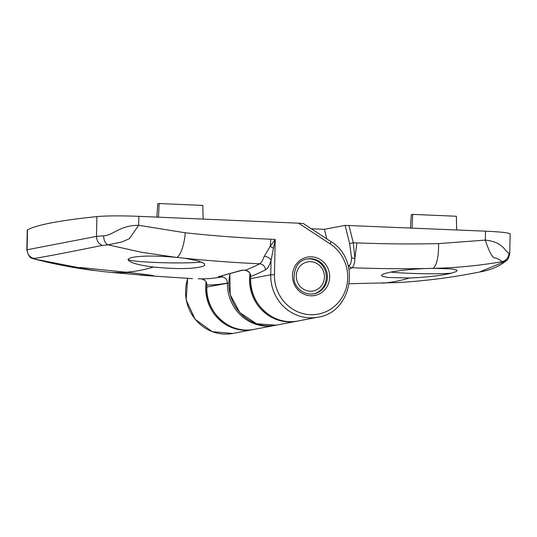 <?xml version="1.0" encoding="UTF-8"?>
<svg xmlns="http://www.w3.org/2000/svg" width="537" height="537" viewBox="0 0 537 537"><rect width="100%" height="100%" fill="white"/><g stroke="black" fill="none" stroke-linecap="round" stroke-linejoin="round"><path stroke-width="0.81" d="M349.278 283.724L398.004 282.576C425.499 280.945 452.698 277.421 479.595 272.011L479.635 272.004C491.08 269.997 500.142 266.063 506.814 260.21L502.424 262.512L502.048 261.7A519.407 493.456 -101.3 0 1 434.01 268.352L452.073 268.936L456.92 270.091L456.853 271.084L455.866 271.688L451.375 273.192C440.488 275.723 426.499 277.314 409.416 277.978L387.821 277.461L382.143 276.24L381.626 275.072L383.324 274.038C390.909 271.447 404.797 269.608 424.989 268.534A1472.4 1399.14 -100.8 0 1 351.883 267.735L349.043 269.279M434.01 268.352A38.724 2.403 178.1 0 0 432.909 268.359L424.989 268.534M451.375 273.192A38.483 2.618 1.2 0 1 390.688 272.105M348.291 265.969L349.124 265.506C350.681 264.519 351.48 261.781 351.52 257.283L349.647 243.617L345.09 225.372L324.435 229.319L326.838 238.945M311.319 228.762L324.435 229.319M345.09 225.372L485.508 231.165A35.523 2.417 -178.8 0 1 510.15 233.984L509.734 253.659C508.64 258.096 507.586 260.351 506.579 260.425M479.635 272.004L502.424 262.512M508.955 253.102A8.881 8.673 -75.3 0 1 502.048 261.7C501.551 260.794 499.397 259.539 495.577 257.935C492.939 258.827 489.516 252.887 485.32 240.113C503.988 242.019 505.069 252.209 508.955 253.102L509.485 254.048M349.647 243.617L353.279 242.744L354.897 258.337C354.702 263.466 353.695 266.6 351.883 267.735A2.96 2.806 -119.3 0 1 349.124 265.506M410.443 227.957L411.302 214.646L412.671 214.391L412.08 228.024M412.671 214.391L456.369 216.257L456.692 229.937M110.656 272.36L102.916 271.547A38.724 2.866 -175.7 0 1 101.815 271.427L83.792 268.983L78.952 267.869L79.973 267.48L126.195 272.225C148.541 274.682 157.24 275.944 152.293 276.018L110.656 272.36A38.483 2.618 1.2 0 0 129.753 272.601M154.126 275.931L152.293 276.018M242.596 270.165L245.214 270.286A1230.744 374.188 -87.6 0 0 259.74 263.801A1472.353 1399.093 -100.8 0 1 184.708 258.257L198.227 260.928L204.127 263.425L204.745 265.13L203.02 266.325C193.273 269.057 176.727 269.292 153.381 267.03C137.264 264.949 128.813 262.392 128.021 259.364L128.33 258.988M201.449 262.002A38.483 2.618 1.2 0 1 158.261 262.566A38.483 2.618 1.2 0 1 128.021 259.371L130.706 257.787C139.714 255.672 154.716 255.518 175.706 257.31L141.701 252.309L108.051 244.852L102.332 245.402C65.474 252.86 42.624 257.223 33.804 258.498L34.18 258.968A519.407 493.644 79.6 0 0 91.74 270.205A519.407 493.644 79.6 0 0 91.773 270.212L94.68 270.588M184.708 258.257L176.881 257.418A38.724 3.672 -176 0 0 175.706 257.31M102.332 245.402C98.613 243.899 96.66 240.891 96.485 236.394L96.895 216.606A591.989 40.322 -178.8 0 0 27.515 229.863A35.523 2.417 -178.8 0 0 27.266 230.138L26.85 249.806L96.485 236.394L103.695 235.77C113.126 235.528 119.019 225.459 138.68 225.292L129.31 238.743L121.946 241.959L108.051 244.852A8.881 5.981 88.9 0 1 103.695 235.77M297.847 321.025C274.078 326.462 249.168 304.13 250.544 278.669L250.631 278.636A41.436 39.376 79.2 0 0 297.847 321.025L317.958 317.186A41.436 39.376 -100.8 0 1 270.742 274.796L274.461 274.743A38.483 36.563 79.2 0 0 328.704 310.332A38.483 36.563 79.2 0 0 330.094 243.852L298.579 223.17L138.868 216.344A35.523 2.417 1.2 0 0 96.895 216.606M298.579 223.17L303.371 223.546L330.812 241.549A2.96 0.678 123.3 0 1 330.094 243.852M198.254 278.743L201.301 278.884C204.711 279.388 206.557 281.442 206.826 285.04L206.785 287.013A41.436 39.376 79.2 0 0 254.008 329.403C230.239 334.84 205.329 312.507 206.705 287.053L228.802 283.006M27.515 229.863L27.098 249.651C27.3 254.149 29.535 257.095 33.804 258.498M138.868 216.344L138.68 225.292L185.258 232.783A1448.92 1376.801 79.2 0 0 270.695 239.22L275.206 239.415L271.037 260.546C269.413 265.62 267.533 268.735 265.412 269.883A1236.664 375.987 92.4 0 1 250.678 276.454L250.631 278.636L270.742 274.796L271.037 260.546A5.92 3.732 -162.5 0 0 264.238 256.33L270.212 246.382L275.206 239.415L274.461 274.743M32.911 258.559A8.881 8.652 112.7 0 0 34.18 258.968L32.911 258.559A8.881 8.652 112.7 0 1 32.898 258.552C30.025 258.216 28.005 255.303 26.85 249.799M245.214 270.286C248.618 270.796 250.443 272.85 250.678 276.454L250.591 276.495C250.94 273.481 249.121 271.413 245.141 270.299A1.779 0.537 -87.4 0 0 245.214 270.286M201.288 278.884A1.779 0.537 -87.4 0 0 201.294 278.884A1230.744 374.188 -87.6 0 0 221.942 276.917A1479.979 1406.309 -100.8 0 1 218.304 276.743L242.932 270.091M206.705 287.053L206.826 285.04A1236.664 375.987 92.4 0 0 227.44 283.059C227.185 279.468 225.352 277.421 221.942 276.917A1.779 0.537 -87.4 0 0 222.425 276.005M158.522 217.183L159.12 203.543L157.75 203.805L156.885 217.116M159.12 203.543L202.818 205.416L203.134 219.089M82.289 218.223L83.027 218.136M324.449 277.052A14.801 14.063 79.2 0 0 303.586 263.358A14.801 14.063 79.2 0 0 303.049 288.933A14.801 14.063 79.2 0 0 324.449 277.052M306.667 259.082A17.761 16.875 -100.8 0 1 326.362 277.34A17.761 16.875 -100.8 0 1 313.333 293.947M348.922 225.325L353.279 242.744L356.904 242.899A1448.947 1376.821 79.2 0 0 438.514 243.61L485.32 240.113L485.508 231.165M229.943 274.192A41.436 39.376 79.2 0 0 276.112 325.18L256.545 323.744L239.885 312.668L230.198 294.692L229.863 274.212M253.464 329.503L252.92 329.611A41.436 39.376 -100.8 0 1 206.101 282.167M297.303 321.126L296.76 321.233A41.436 39.376 -100.8 0 1 249.967 273.622M187.782 278.394A41.436 39.376 79.2 0 0 195.293 319.34A41.436 39.376 79.2 0 0 232.81 333.457L212.222 331.665L195.132 319.327L186.144 299.814L187.668 278.388M382.23 283.174A1227.931 373.329 -87.6 0 0 409.416 277.978M432.909 268.359A23.682 7.283 -91.3 0 0 438.514 243.61M356.904 242.899L354.903 258.337A2.96 1.799 0.2 0 1 351.52 257.283M254.008 329.403L274.662 325.456A41.436 39.376 -100.8 0 1 227.44 283.066M327.449 277.132A17.761 16.875 79.2 0 0 307.211 258.968C298.505 260.405 294.108 267.204 294.014 279.361C294.336 285.389 301.727 295.538 313.877 293.853A17.761 16.875 79.2 0 0 327.449 277.132M329.678 277.105A19.533 18.56 -100.8 0 1 301.438 292.786A19.533 18.56 -100.8 0 1 302.143 259.035A19.533 18.56 -100.8 0 1 329.678 277.105M153.381 267.03A1227.931 373.329 92.4 0 1 126.195 272.225M218.304 276.743L242.167 270.145M185.258 232.783A23.682 7.088 96.2 0 1 176.881 257.418M265.412 269.883A5.92 5.558 -117 0 0 259.74 263.801L262.137 261.244L264.238 256.33M270.695 239.22A23.682 7.203 92.4 0 1 270.212 246.382A5.92 0.403 -149.2 0 1 273.373 248.248M245.073 270.279A1.779 0.537 -87.4 0 0 245.134 270.299L242.382 270.171M252.92 329.611L232.81 333.457M296.76 321.233L276.112 325.18M274.662 325.456L275.38 325.315M317.958 317.186C352.353 312.594 361.334 259.264 330.812 241.549M140.714 275.233L192.494 278.629M91.74 270.205L34.234 259.002M206.745 285.073C207.013 281.965 205.201 279.898 201.294 278.884L198.227 278.743M250.544 278.669L250.591 276.495"/></g></svg>
